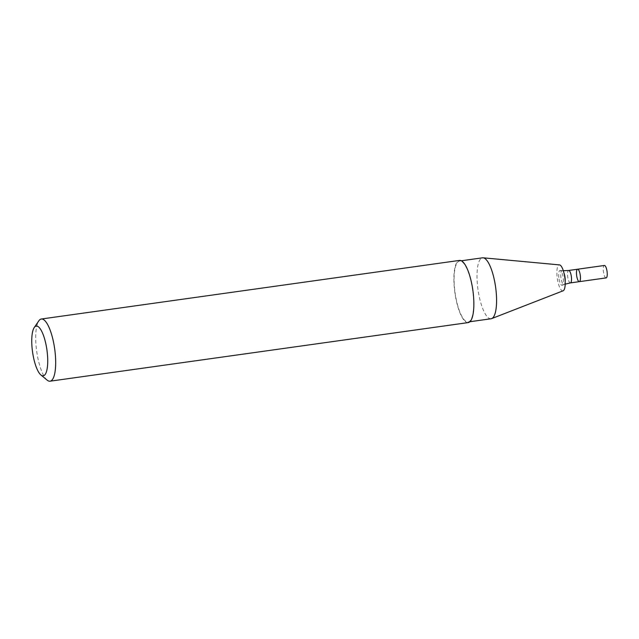 <?xml version="1.0" encoding="UTF-8"?>
<svg xmlns="http://www.w3.org/2000/svg" width="639" height="639" viewBox="0 0 639 639"><rect width="100%" height="100%" fill="white"/><g stroke="black" fill="none" stroke-linecap="round" stroke-linejoin="round"><path stroke-width="0.48" stroke-dasharray="3.19 2.4" d="M579.333 281.655A6.278 1.813 82 0 1 576.594 275.137A6.278 1.813 82 0 1 577.592 269.219M558.821 277.518A7.508 2.173 82 0 1 560.163 270.441A7.508 2.173 82 0 1 563.199 277.582A7.508 2.173 82 0 1 562.24 285.282A7.508 2.173 82 0 1 558.821 277.518M563.127 290.793A13.107 3.786 82 0 1 557.152 277.246A13.107 3.786 82 0 1 559.492 264.897M491.064 318.757A30.768 8.89 82 0 1 477.645 286.807A30.768 8.89 82 0 1 482.525 257.821M454.72 290.018A30.768 8.89 82 0 1 459.601 261.031A30.768 8.89 82 0 1 472.684 290.266A30.768 8.89 82 0 1 468.147 321.968A30.768 8.89 82 0 1 454.72 290.018M468.227 322.591A31.391 9.074 82 0 1 454.537 289.986A31.391 9.074 82 0 1 459.521 260.408M47.134 380.125A31.391 9.074 82 0 1 36.351 348.598A31.391 9.074 82 0 1 38.827 320.842M606.123 277.901A6.278 1.813 82 0 1 603.384 271.383A6.278 1.813 82 0 1 604.382 265.465M570.411 282.909A6.278 1.813 82 0 1 567.672 276.391A6.278 1.813 82 0 1 568.662 270.473M565.188 281.567A7.045 2.037 82 0 1 564.101 284.555A7.045 2.037 82 0 1 560.89 277.27A7.045 2.037 82 0 1 562.152 270.624A7.045 2.037 82 0 1 564.021 273.196M560.163 270.441L563.318 270.712M562.24 285.282L565.203 284.147M468.147 321.968L469.929 321.721M459.601 261.031L461.39 260.776"/><path stroke-width="0.96" d="M577.592 269.219A6.278 1.813 82 0 1 580.26 275.185A6.278 1.813 82 0 1 579.333 281.655A6.278 1.813 82 0 1 576.594 275.137A6.278 1.813 82 0 1 577.592 269.219A6.278 1.813 82 0 1 580.26 275.185A6.278 1.813 82 0 1 579.333 281.655L606.123 277.901A6.278 1.813 82 0 0 607.05 271.431A6.278 1.813 82 0 0 604.382 265.465L568.662 270.473A6.278 1.813 82 0 1 571.33 276.439A6.278 1.813 82 0 1 570.411 282.909L579.333 281.655M461.39 260.776L482.525 257.821A30.768 8.89 82 0 1 483.132 257.805L559.492 264.897A13.107 3.786 82 0 1 564.804 277.358A13.107 3.786 82 0 1 563.127 290.793L491.655 318.605A30.768 8.89 82 0 1 491.064 318.757L469.929 321.721M483.132 257.805A30.768 8.89 82 0 1 495.6 287.055A30.768 8.89 82 0 1 491.655 318.605M34.242 327.527L38.827 320.842A31.391 9.074 82 0 1 41.335 319.013L459.521 260.408A31.391 9.074 82 0 1 472.86 290.242A31.391 9.074 82 0 1 468.227 322.591L50.05 381.195A31.391 9.074 82 0 1 47.134 380.125L40.888 374.957A25.113 7.261 82 0 1 32.27 349.733A25.113 7.261 82 0 1 34.242 327.527A25.113 7.261 82 0 1 46.927 349.932A25.113 7.261 82 0 1 40.888 374.957M41.335 319.013A31.391 9.074 82 0 1 54.674 348.846A31.391 9.074 82 0 1 50.05 381.195M564.021 273.196A7.045 2.037 82 0 1 565.188 281.567M563.318 270.712L568.662 270.473M565.203 284.147L570.411 282.909"/></g></svg>
